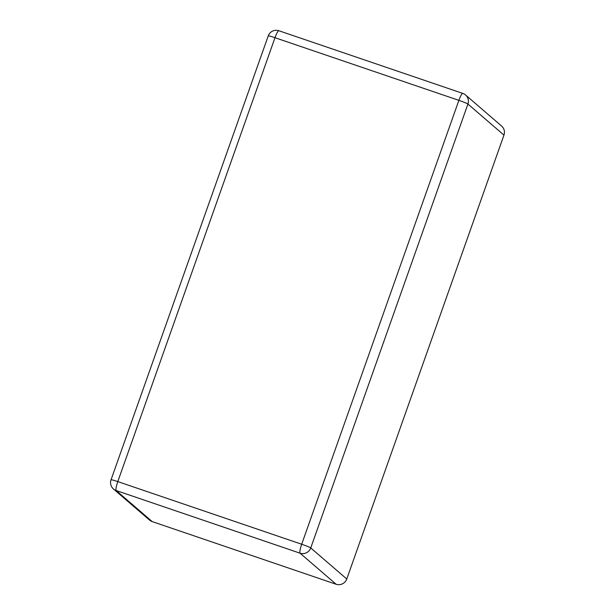 <?xml version="1.0" encoding="UTF-8"?>
<svg xmlns="http://www.w3.org/2000/svg" width="615" height="615" viewBox="0 0 615 615"><rect width="100%" height="100%" fill="white"/><g stroke="black" fill="none" stroke-linecap="round" stroke-linejoin="round"><path stroke-width="0.92" d="M465.57 94.987L501.602 126.052A8.426 8.279 130.8 0 1 503.962 135.108L346.768 578.999A8.426 8.279 130.8 0 1 336.105 584.25L152.213 521.605A8.426 8.279 130.8 0 1 149.514 520.059L113.483 489.002A8.426 8.279 -49.2 0 0 116.181 490.547L300.066 553.192A8.426 8.279 -49.2 0 0 310.736 547.942L467.923 104.05A8.426 8.279 -49.2 0 0 465.57 94.987A8.426 8.426 0 0 0 462.788 93.395L278.895 30.75A8.426 8.426 0 0 0 268.232 35.916L111.038 479.808A8.426 8.426 0 0 0 113.483 489.002M278.895 30.75A8.426 1.453 -71.2 0 0 274.99 37.707L117.796 481.599L301.688 544.244L458.882 100.353L274.99 37.707A8.426 0.577 -160.5 0 0 268.232 35.916M503.962 135.108L467.923 104.05A8.426 0.577 19.5 0 0 458.882 100.353A8.426 1.453 -71.2 0 1 462.788 93.395M336.105 584.25L300.066 553.192A8.426 1.453 108.8 0 1 301.688 544.244A8.426 0.577 19.5 0 1 310.736 547.942L346.768 578.999M111.038 479.808A8.426 0.577 -160.5 0 1 117.796 481.599A8.426 1.453 108.8 0 0 116.181 490.547L152.213 521.605"/></g></svg>
